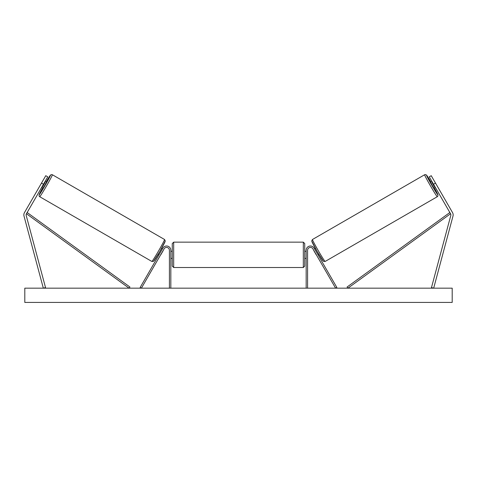 <?xml version="1.0" encoding="UTF-8"?>
<svg xmlns="http://www.w3.org/2000/svg" width="477" height="477" viewBox="0 0 477 477"><rect width="100%" height="100%" fill="white"/><g stroke="black" fill="none" stroke-linecap="round" stroke-linejoin="round"><path stroke-width="0.72" d="M47.748 176.836L26.438 213.75A2.278 2.278 0 0 0 26.205 215.479L45.53 287.583L43.324 288.174L24.005 216.069A4.561 4.561 0 0 1 24.458 212.611L45.768 175.697L47.748 176.836M43.473 184.241L41.499 183.102M433.527 184.241L450.562 213.75A2.278 2.278 0 0 1 450.795 215.479L431.47 287.583L433.676 288.174L452.995 216.069A4.561 4.561 0 0 0 452.542 212.611L431.232 175.697L429.252 176.836L433.527 184.241L435.501 183.102M306.168 288.174L306.168 250.276A4.275 4.275 0 0 1 314.146 248.141L336.845 287.458L335.611 288.174L312.912 248.851A2.85 2.85 0 0 0 307.593 250.276L307.593 288.174M170.832 288.174L170.832 250.276A4.275 4.275 0 0 0 162.854 248.141L140.155 287.458L141.389 288.174L164.088 248.851A2.85 2.85 0 0 1 169.407 250.276L169.407 288.174M173.682 267.514L172.257 266.088L172.257 243.58L173.682 242.155L173.682 267.514L303.318 267.514L303.318 242.155L304.743 243.58L304.743 266.088L303.318 267.514M170.832 257.306L170.832 252.363M306.168 257.306L306.168 252.363M39.698 196.703L39.09 196.023L39.108 194.723L42.644 187.872A11.257 0.459 -60 0 0 39.174 194.753A11.257 0.459 -60 0 0 45.202 185.237A11.257 0.459 -60 0 0 50.431 175.262A11.257 0.459 -60 0 0 46.203 181.707L50.49 175.089L51.337 174.582L52.375 174.743A12.676 0.519 120 0 1 46.484 185.982A12.676 0.519 120 0 1 39.698 196.703L151.877 261.468A12.676 0.519 -60 0 0 158.662 250.747A12.676 0.519 -60 0 0 164.553 239.508L165.269 240.974L159.831 251.462L153.481 261.372L151.877 261.468M52.375 174.743L164.553 239.508M45.249 181.159L46.585 181.928L44.927 185.082L43.025 188.093L41.69 187.324M45.142 182.351L42.674 186.632L45.142 182.351L44.707 182.101M42.238 186.382L42.674 186.632M158.048 254.503L158.901 254.992M160.677 254.766L160.129 255.708M159.443 254.05L161.912 249.769M163.146 250.485L163.694 249.537M161.608 248.332L162.46 248.827M160.767 254.813L163.241 250.532M452.196 288.174L24.804 288.174L24.804 302.418L452.196 302.418L452.196 288.174M437.302 196.703L437.91 196.023L437.892 194.723L434.356 187.872A11.257 0.459 -120 0 1 437.826 194.753A11.257 0.459 -120 0 1 431.798 185.237A11.257 0.459 -120 0 1 426.569 175.262A11.257 0.459 -120 0 1 430.797 181.707L426.51 175.089L425.663 174.582L424.625 174.743A12.676 0.519 60 0 0 430.516 185.982A12.676 0.519 60 0 0 437.302 196.703L325.123 261.468A12.676 0.519 -120 0 1 318.338 250.747A12.676 0.519 -120 0 1 312.447 239.508L311.731 240.974L317.169 251.462L323.519 261.372L325.123 261.468M424.625 174.743L312.447 239.508M431.751 181.159L430.415 181.928L432.073 185.082L433.975 188.093L435.31 187.324M434.762 186.382L434.326 186.632L431.858 182.351L434.326 186.632M431.858 182.351L432.293 182.101M318.952 254.503L318.099 254.992M315.392 248.332L314.54 248.827M313.306 249.537L313.854 250.485M317.557 254.05L315.088 249.769M316.871 255.708L316.323 254.766M316.233 254.813L313.759 250.532M26.438 213.75L129.088 288.174L129.923 287.017L27.272 212.593L26.438 213.75M450.562 213.75L347.912 288.174L347.077 287.017L449.728 212.593L450.562 213.75M165.072 241.451A11.257 0.459 120 0 1 159.849 251.427A11.257 0.459 120 0 1 153.821 260.943M311.928 241.451A11.257 0.459 60 0 0 317.151 251.427A11.257 0.459 60 0 0 323.179 260.943M173.682 242.155L303.318 242.155M172.257 251.278L170.832 251.278M170.832 258.397L172.257 258.397M304.743 251.278L306.168 251.278M304.743 258.397L306.168 258.397"/></g></svg>
